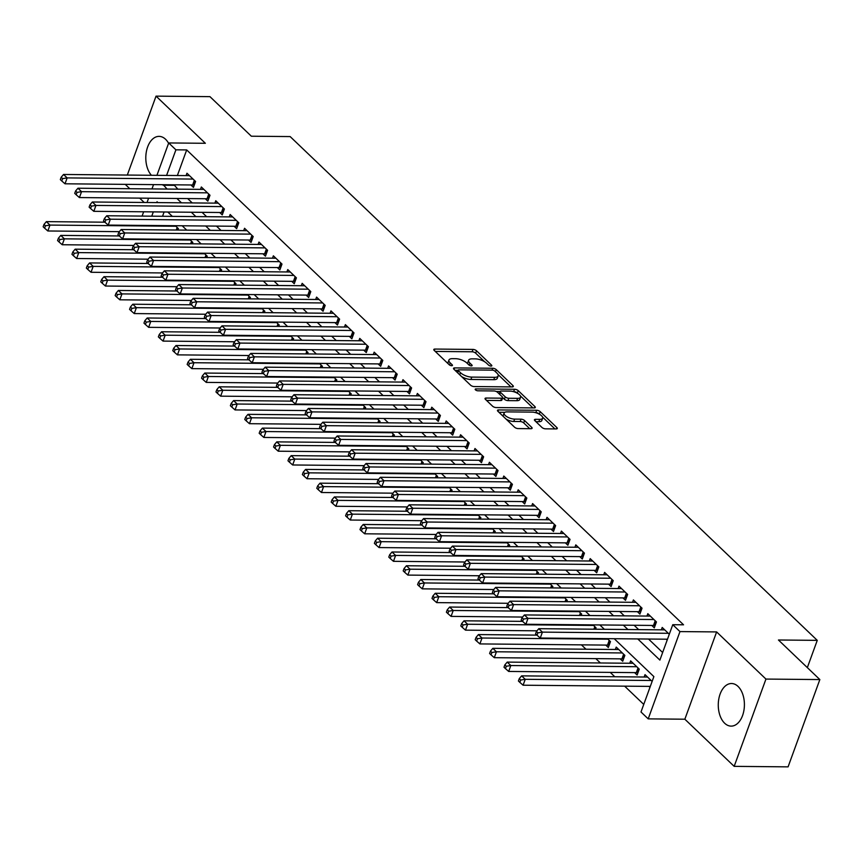<?xml version="1.0" encoding="UTF-8"?>
<svg xmlns="http://www.w3.org/2000/svg" width="863" height="863" viewBox="0 0 863 863"><rect width="100%" height="100%" fill="white"/><g stroke="black" fill="none" stroke-linecap="round" stroke-linejoin="round"><path stroke-width="1.29" d="M491.058 366.074A1.877 0.744 20 0 0 491.824 365.772A1.877 0.744 20 0 0 491.543 365.146L476.527 350.788A2.686 1.057 20 0 0 473 349.418L434.898 349.062A2.686 1.057 20 0 0 433.798 349.504A2.686 1.057 20 0 0 434.197 350.4L449.213 364.747A1.877 0.744 20 0 0 451.683 365.707A1.877 0.744 20 0 0 452.46 365.405A1.877 0.744 20 0 0 452.18 364.779L450.238 362.924A8.576 3.376 20 0 1 448.943 360.054A8.576 3.376 20 0 1 452.482 358.663L455.664 358.695A8.576 3.376 20 0 1 466.959 363.075L468.9 364.93A1.877 0.744 20 0 0 471.371 365.89A1.877 0.744 20 0 0 472.147 365.588A1.877 0.744 20 0 0 471.867 364.963L469.914 363.107A8.576 3.376 20 0 1 468.631 360.238A8.576 3.376 20 0 1 472.169 358.846L475.34 358.879A8.576 3.376 20 0 1 486.635 363.258L488.577 365.114A1.877 0.744 20 0 0 491.058 366.074M738.038 686.419A21.305 13.074 -89.5 0 0 731.533 683.518A21.305 13.074 -89.5 0 0 718.76 699.203A21.305 13.074 -89.5 0 0 724.64 723.216A21.305 13.074 -89.5 0 0 731.144 726.117A21.305 13.074 -89.5 0 0 743.917 710.432A21.305 13.074 -89.5 0 0 738.038 686.419M168.587 143.269A21.305 13.074 -89.5 0 0 165.577 139.277A21.305 13.074 -89.5 0 0 159.072 136.376A21.305 13.074 -89.5 0 0 146.43 151.338A21.305 13.074 -89.5 0 0 151.403 175.275M541.964 427.465A2.686 1.057 20 0 0 545.502 428.835L556.182 428.933A2.686 1.057 20 0 0 557.293 428.501A2.686 1.057 20 0 0 556.894 427.595L540.206 411.662A2.686 1.057 20 0 0 536.678 410.281L498.587 409.936A2.686 1.057 20 0 0 497.476 410.367A2.686 1.057 20 0 0 497.875 411.263L514.564 427.207A2.686 1.057 20 0 0 518.091 428.577L531.004 428.695A2.686 1.057 20 0 0 532.104 428.264A2.686 1.057 20 0 0 531.705 427.368L524.564 420.54A2.686 1.057 20 0 0 521.036 419.17L514.628 419.116A7.174 2.826 20 0 1 507.228 416.926A7.174 2.826 20 0 1 504.111 413.043A7.174 2.826 20 0 1 507.066 411.888L532.147 412.115A7.174 2.826 20 0 1 539.558 414.305A7.174 2.826 20 0 1 542.665 418.188A7.174 2.826 20 0 1 539.709 419.342L535.535 419.31A2.686 1.057 20 0 0 534.424 419.742A2.686 1.057 20 0 0 534.833 420.637L541.964 427.465M819.85 679.569L788.081 766.862L734.176 766.355L765.945 679.073L819.85 679.569L778.448 640.001L817.261 640.357L290.151 136.581L251.349 136.214L209.946 96.645L156.041 96.138L205.362 143.29L168.706 142.945L175.912 149.828L186.688 149.925L683.55 624.801L672.762 624.704L679.968 631.587L648.199 718.868L640.993 711.986L653.874 676.603L614.24 638.717M765.945 679.073L716.624 631.921L679.968 631.587M512.223 386.915A2.686 1.057 20 0 0 513.334 386.473A2.686 1.057 20 0 0 512.924 385.578L496.247 369.634A2.686 1.057 20 0 0 492.719 368.264L454.618 367.908A2.686 1.057 20 0 0 453.517 368.35A2.686 1.057 20 0 0 453.916 369.245L470.594 385.189A2.686 1.057 20 0 0 474.132 386.559L512.223 386.915M518.231 390.648L534.909 406.592A2.686 1.057 20 0 1 535.308 407.487A2.686 1.057 20 0 1 534.208 407.919L496.106 407.563A2.686 1.057 20 0 1 492.579 406.193L485.438 399.375A2.686 1.057 20 0 1 485.038 398.479A2.686 1.057 20 0 1 486.139 398.037L501.597 398.188A2.686 1.057 20 0 0 502.698 397.757A2.686 1.057 20 0 0 502.298 396.851L497.563 392.331A2.686 1.057 20 0 0 494.035 390.961L477.951 390.81A1.877 0.744 20 0 1 476.009 390.238A1.877 0.744 20 0 1 475.189 389.224A1.877 0.744 20 0 1 475.966 388.911L514.693 389.278A2.686 1.057 20 0 1 518.231 390.648L517.369 393.01L518.016 393.625M156.041 96.138L127.314 175.06M648.998 686.387L649.979 687.315M634.596 672.622L637.121 675.028L639.267 669.127L630.626 660.875L629.763 663.248M620.195 658.857L622.719 661.263L624.866 655.362L616.225 647.11L615.362 649.483M605.794 645.093L608.318 647.498L610.465 641.597L607.379 638.652M190.917 184.973L193.441 187.379L195.588 181.489L186.947 173.226L186.084 175.599M205.318 198.738L207.843 201.144L209.989 195.254L201.349 186.991L200.486 189.364M219.72 212.503L222.244 214.909L224.391 209.008L215.75 200.755L214.887 203.129M234.121 226.268L236.645 228.673L238.792 222.773L230.151 214.52L229.288 216.893M248.522 240.033L251.047 242.438L253.193 236.538L244.553 228.285L243.69 230.658M262.924 253.798L265.448 256.203L267.595 250.302L258.954 242.05L258.091 244.423M277.325 267.562L279.849 269.968L281.996 264.067L273.355 255.815L272.492 258.188M291.737 281.327L294.251 283.733L296.397 277.832L287.757 269.58L286.894 271.953M306.138 295.092L308.652 297.498L310.799 291.597L302.158 283.344L301.295 285.718M320.54 308.857L323.053 311.263L325.2 305.362L316.559 297.109L315.696 299.483M334.941 322.622L337.455 325.027L339.601 319.127L330.961 310.874L330.098 313.247M349.342 336.387L351.856 338.792L354.003 332.891L345.362 324.639L344.499 327.012M363.744 350.151L366.257 352.557L368.404 346.656L359.763 338.404L358.9 340.777M378.145 363.916L380.659 366.322L382.805 360.421L374.164 352.169L373.301 354.542M392.546 377.67L395.06 380.087L397.207 374.186L388.566 365.923L387.703 368.307M406.948 391.435L409.461 393.852L411.608 387.951L402.967 379.688L402.104 382.072M421.349 405.2L423.862 407.616L426.009 401.716L417.368 393.452L416.505 395.837M435.75 418.965L438.264 421.381L440.41 415.481L431.77 407.217L430.907 409.601M450.152 432.73L452.665 435.146L454.812 429.245L446.171 420.982L445.308 423.366M464.553 446.495L467.066 448.911L469.213 443.01L460.572 434.747L459.709 437.131M478.954 460.259L481.468 462.676L483.614 456.775L474.974 448.512L474.111 450.896M493.356 474.024L495.88 476.441L498.027 470.54L489.375 462.277L488.512 464.661M507.757 487.789L510.281 490.206L512.428 484.305L503.787 476.042L502.913 478.426M522.158 501.554L524.682 503.96L526.829 498.07L518.188 489.806L517.315 492.19M536.559 515.319L539.084 517.724L541.23 511.835L532.59 503.571L531.716 505.955M550.961 529.084L553.485 531.489L555.632 525.599L546.991 517.336L546.117 519.709M565.362 542.849L567.886 545.254L570.033 539.364L561.392 531.101L560.519 533.474M579.763 556.613L582.288 559.019L584.434 553.129L575.794 544.866L574.92 547.239M594.165 570.378L596.689 572.784L598.836 566.894L590.195 558.631L589.321 561.004M608.566 584.143L611.09 586.549L613.237 580.659L604.596 572.396L603.733 574.769M622.967 597.908L625.492 600.314L627.638 594.424L618.998 586.16L618.135 588.534M637.369 611.673L639.893 614.078L642.04 608.178L633.399 599.925L632.536 602.298M651.77 625.438L654.294 627.843L656.441 621.943L647.8 613.69L646.937 616.063M186.688 149.925L177.379 175.523M173.992 184.811L177.832 189.159M187.681 198.576L192.233 202.924M202.082 212.341L206.635 216.689M216.484 226.106L221.036 230.453M230.885 239.871L235.437 244.218M245.286 253.636L249.839 257.983M259.687 267.401L264.24 271.748M274.089 281.165L278.641 285.513M288.49 294.919L293.042 299.267M302.902 308.684L307.444 313.032M317.304 322.449L321.845 326.797M331.705 336.214L336.246 340.561M346.106 349.979L350.648 354.326M360.507 363.744L365.049 368.091M374.909 377.509L379.45 381.856M389.31 391.273L393.852 395.621M403.711 405.038L408.253 409.386M418.113 418.803L422.654 423.15M432.514 432.568L437.056 436.915M446.915 446.333L451.457 450.68M461.317 460.098L465.858 464.445M475.718 473.863L480.27 478.21M490.119 487.627L494.672 491.975M504.521 501.392L509.073 505.74M518.922 515.157L523.474 519.504M533.323 528.922L537.876 533.269M547.725 542.687L552.277 547.034M562.126 556.452L566.678 560.799M576.527 570.216L581.079 574.564M590.928 583.981L595.481 588.329M605.33 597.746L609.882 602.094M619.731 611.511L624.283 615.858M634.132 625.276L638.685 629.623M648.534 639.041L662.644 652.514M666.171 639.203L667.153 640.13M661.338 629.828L662.201 627.455L669.3 634.24M581.435 644.866L585.988 649.213M595.837 658.631L600.389 662.978M610.238 672.396L614.79 676.743M624.639 686.161L643.755 704.413M164.099 211.985L162.546 216.279M177.907 230.043L178.414 228.663L175.329 225.718M192.309 243.808L192.816 242.427L189.731 239.483M206.71 257.573L207.217 256.192L204.132 253.247M221.111 271.338L221.618 269.957L218.533 267.012M235.513 285.103L236.02 283.722L232.934 280.777M249.925 298.868L250.421 297.487L247.336 294.542M264.326 312.633L264.822 311.252L261.737 308.307M278.727 326.397L279.224 325.017L276.138 322.072M293.129 340.162L293.625 338.781L290.54 335.836M307.53 353.927L308.026 352.546L304.941 349.601M321.931 367.692L322.428 366.311L319.353 363.366M336.333 381.457L336.829 380.076L333.754 377.131M350.734 395.222L351.23 393.841L348.156 390.896M365.135 408.986L365.632 407.606L362.557 404.661M379.537 422.751L380.033 421.371L376.958 418.426M393.938 436.516L394.434 435.135L391.36 432.19M408.339 450.281L408.835 448.9L405.761 445.955M422.741 464.046L423.237 462.665L420.162 459.72M437.142 477.811L437.649 476.43L434.564 473.485M451.543 491.576L452.05 490.195L448.965 487.239M465.944 505.34L466.452 503.96L463.366 501.004M480.346 519.105L480.853 517.724L477.768 514.769M494.747 532.87L495.254 531.489L492.169 528.534M509.148 546.635L509.655 545.243L506.57 542.298M523.55 560.4L524.057 559.008L520.972 556.063M537.951 574.165L538.458 572.773L535.373 569.828M552.352 587.93L552.859 586.538L549.774 583.593M566.754 601.694L567.261 600.303L564.175 597.358M581.155 615.448L581.662 614.068L578.577 611.123M595.556 629.213L596.063 627.833L592.978 624.888M644.165 677.013L645.028 674.639L652.126 681.414M807.337 667.606L817.261 640.357M716.624 631.921L684.855 719.213L734.176 766.355M684.855 719.213L648.199 718.868M125.243 184.358L129.795 188.706M139.644 198.123L144.197 202.471M637.757 638.933L659.882 660.087L672.762 624.704M163.215 184.714L167.055 189.051M176.904 198.468L181.457 202.816M191.306 212.233L195.858 216.581M205.707 225.998L210.259 230.345M220.108 239.763L224.66 244.11M234.509 253.528L239.062 257.875M248.911 267.293L253.463 271.64M263.312 281.058L267.864 285.405M277.713 294.822L282.266 299.17M292.115 308.587L296.667 312.935M306.516 322.352L311.068 326.699M320.917 336.117L325.47 340.464M335.319 349.882L339.871 354.229M349.72 363.647L354.272 367.994M364.121 377.411L368.674 381.759M378.523 391.176L383.075 395.524M392.924 404.941L397.476 409.289M407.325 418.706L411.878 423.053M421.727 432.471L426.279 436.818M436.128 446.236L440.68 450.583M450.529 460.001L455.081 464.348M464.93 473.765L469.483 478.113M479.343 487.53L483.884 491.878M493.744 501.295L498.285 505.642M508.145 515.06L512.687 519.407M522.547 528.825L527.088 533.172M536.948 542.59L541.489 546.937M551.349 556.355L555.891 560.702M565.75 570.109L570.292 574.456M580.152 583.873L584.693 588.221M594.553 597.638L599.095 601.986M608.954 611.403L613.496 615.75M623.356 625.168L627.897 629.515M175.912 149.828L166.591 175.426M142.093 216.084L143.646 211.791M147.034 202.503L148.598 198.21M151.974 188.911L153.538 184.628M156.926 175.329L168.706 142.945M157.94 202.6L157.023 201.726L156.71 202.589M153.323 211.888L151.759 216.171M604.38 629.3L599.839 624.952M589.979 615.535L585.438 611.187M575.578 601.77L571.036 597.423M561.177 588.005L556.635 583.658M546.775 574.24L542.234 569.893M532.374 560.475L527.832 556.128M517.973 546.711L513.431 542.363M503.571 532.946L499.03 528.598M489.17 519.181L484.628 514.833M474.769 505.416L470.216 501.069M460.367 491.651L455.815 487.304M445.966 477.886L441.414 473.539M431.565 464.121L427.012 459.774M417.163 450.367L412.611 446.02M402.762 436.602L398.21 432.255M388.361 422.838L383.808 418.49M373.959 409.073L369.407 404.725M359.558 395.308L355.006 390.961M345.157 381.543L340.605 377.196M330.756 367.778L326.203 363.431M316.354 354.013L311.802 349.666M301.953 340.249L297.401 335.901M287.552 326.484L282.999 322.136M273.15 312.719L268.598 308.371M258.749 298.954L254.197 294.607M244.348 285.189L239.795 280.842M229.946 271.424L225.394 267.077M215.545 257.659L210.993 253.312M201.144 243.895L196.591 239.547M186.742 230.13L182.19 225.782M172.341 216.365L167.789 212.018M173.808 185.318L163.031 185.211M468.631 360.238L467.768 362.589A8.576 3.376 20 0 0 467.929 364.013M448.943 360.054L448.091 362.406A8.576 3.376 20 0 0 448.253 363.83M484.715 361.802L475.664 353.15A2.686 1.057 20 0 0 472.137 351.78L435.286 351.435M458.091 370.313L455.006 370.281M510.982 386.904L498.016 374.51M494.833 371.101A1.877 0.744 20 0 0 492.363 370.141L458.922 369.828A1.877 0.744 20 0 0 458.156 370.13A1.877 0.744 20 0 0 458.436 370.756L460.486 372.719A8.576 3.376 20 0 0 471.781 377.099L494.639 377.314A8.576 3.376 20 0 0 498.178 375.923A8.576 3.376 20 0 0 496.883 373.053L494.833 371.101M461.543 376.538A8.576 3.376 20 0 0 470.918 379.461L471.781 377.099M498.178 375.923L497.315 378.285A8.576 3.376 20 0 1 493.776 379.677L470.918 379.461M520.411 395.912L532.956 407.908M486.527 400.41L500.734 400.54A2.686 1.057 20 0 0 501.845 400.108L502.698 397.757M496.193 391.468L500.098 391.511M513.453 391.629L514.693 389.278M517.627 398.339A7.174 2.826 20 0 0 520.583 397.174A7.174 2.826 20 0 0 517.476 393.301A7.174 2.826 20 0 0 510.065 391.112L501.23 391.025A2.686 1.057 20 0 0 500.119 391.457A2.686 1.057 20 0 0 500.518 392.352L505.254 396.883A2.686 1.057 20 0 0 508.792 398.253L517.627 398.339L516.764 400.691A7.174 2.826 20 0 0 519.72 399.537L520.583 397.174M500.119 391.457L499.267 393.819A2.686 1.057 20 0 0 499.235 393.927M516.764 400.691L507.929 400.615A2.686 1.057 20 0 1 504.402 399.245L502.719 397.638M517.369 393.01A2.686 1.057 20 0 0 513.841 391.64M542.665 418.188L541.813 420.54A7.174 2.826 20 0 1 538.857 421.705L535.912 421.673M504.111 413.043L503.258 415.405A7.174 2.826 20 0 0 503.334 416.484M506.117 419.138A7.174 2.826 20 0 0 513.776 421.468L514.628 419.116M529.763 428.684L523.712 422.902A2.686 1.057 20 0 0 520.173 421.532L513.776 421.468M539.807 414.456L539.353 414.013A2.686 1.057 20 0 0 535.815 412.643L535.545 412.643M504.726 412.352L498.965 412.298M554.941 428.922L542.59 417.109M104.887 222.19L46.375 221.64L49.978 225.081L47.832 230.982L119.342 231.651M45.448 225.793L44.013 224.423L43.15 226.775L44.596 228.156L45.448 225.793L49.978 225.081L175.89 226.257M44.013 224.423L46.375 221.64M47.832 230.982L44.596 228.156M193.064 179.073L67.152 177.907L63.549 174.466L189.472 175.631M194.218 185.232L193.549 185.092A2.729 1.079 20 0 0 192.643 184.984L65.005 183.797L67.152 177.907L62.621 178.619L61.187 177.239L60.324 179.601L61.758 180.971L62.621 178.619M61.758 180.971L65.005 183.797M63.549 174.466L61.187 177.239M119.288 235.955L60.777 235.405L64.38 238.846L62.233 244.747L133.743 245.416M59.849 239.558L58.414 238.188L57.551 240.54L58.997 241.92L59.849 239.558L64.38 238.846L190.292 240.022M58.414 238.188L60.777 235.405M62.233 244.747L58.997 241.92M133.689 249.72L75.178 249.17L78.781 252.611L76.634 258.512L148.145 259.18M74.25 253.323L72.816 251.953L71.953 254.305L73.398 255.685L74.25 253.323L78.781 252.611L204.693 253.787M72.816 251.953L75.178 249.17M76.634 258.512L73.398 255.685M148.091 263.485L89.579 262.935L93.182 266.376L91.036 272.277L162.546 272.945M88.652 267.088L87.217 265.718L86.354 268.069L87.799 269.45L88.652 267.088L93.182 266.376L219.094 267.552M87.217 265.718L89.579 262.935M91.036 272.277L87.799 269.45M162.492 277.25L103.981 276.699L107.584 280.141L105.437 286.041L176.947 286.71M103.053 280.853L101.618 279.472L100.755 281.834L102.201 283.215L103.053 280.853L107.584 280.141L233.506 281.316M101.618 279.472L103.981 276.699M105.437 286.041L102.201 283.215M207.465 192.837L81.553 191.672L77.95 188.231L203.873 189.396M208.619 198.997L207.961 198.857A2.729 1.079 20 0 0 207.044 198.749L79.407 197.562L81.553 191.672L77.023 192.373L75.588 191.003L74.725 193.366L76.16 194.736L77.023 192.373M76.16 194.736L79.407 197.562M77.95 188.231L75.588 191.003M221.867 206.602L95.955 205.437L92.352 201.996L218.274 203.161M223.021 212.762L222.363 212.622A2.729 1.079 20 0 0 221.446 212.514L93.808 211.327L95.955 205.437L91.424 206.138L89.989 204.768L89.126 207.131L90.561 208.501L91.424 206.138M90.561 208.501L93.808 211.327M92.352 201.996L89.989 204.768M236.268 220.367L110.356 219.202L106.753 215.761L232.676 216.926M237.422 226.527L236.764 226.386A2.729 1.079 20 0 0 235.847 226.279L108.209 225.092L110.356 219.202L105.825 219.903L104.391 218.533L103.528 220.885L104.962 222.266L105.825 219.903M104.962 222.266L108.209 225.092M106.753 215.761L104.391 218.533M250.669 234.132L124.757 232.956L121.154 229.515L247.077 230.691M251.823 240.292L251.165 240.151A2.729 1.079 20 0 0 250.248 240.043L122.611 238.857L124.757 232.956L120.227 233.668L118.792 232.298L117.929 234.65L119.374 236.031L120.227 233.668M119.374 236.031L122.611 238.857M121.154 229.515L118.792 232.298M176.893 291.014L118.382 290.464L121.985 293.905L119.838 299.806L191.349 300.475M117.454 294.617L116.02 293.237L115.157 295.599L116.602 296.98L117.454 294.617L121.985 293.905L247.908 295.081M116.02 293.237L118.382 290.464M119.838 299.806L116.602 296.98M265.07 247.897L139.159 246.721L135.556 243.28L261.478 244.456M266.225 254.056L265.567 253.916A2.729 1.079 20 0 0 264.65 253.808L137.012 252.622L139.159 246.721L134.628 247.433L133.193 246.063L132.33 248.415L133.776 249.795L134.628 247.433M133.776 249.795L137.012 252.622M135.556 243.28L133.193 246.063M191.295 304.779L132.783 304.229L136.386 307.67L134.24 313.571L205.75 314.24M131.856 308.382L130.421 307.001L129.558 309.364L131.003 310.745L131.856 308.382L136.386 307.67L262.309 308.846M130.421 307.001L132.783 304.229M134.24 313.571L131.003 310.745M279.472 261.662L153.56 260.486L149.957 257.045L275.88 258.22M280.637 267.821L279.968 267.681A2.729 1.079 20 0 0 279.051 267.573L151.413 266.387L153.56 260.486L149.029 261.198L147.595 259.828L146.732 262.179L148.177 263.56L149.029 261.198M148.177 263.56L151.413 266.387M149.957 257.045L147.595 259.828M205.696 318.544L147.185 317.994L150.788 321.435L148.641 327.336L220.151 328.005M146.257 322.147L144.822 320.766L143.959 323.129L145.405 324.51L146.257 322.147L150.788 321.435L276.71 322.611M144.822 320.766L147.185 317.994M148.641 327.336L145.405 324.51M293.873 275.426L167.961 274.251L164.358 270.809L290.281 271.985M295.038 281.586L294.369 281.446A2.729 1.079 20 0 0 293.452 281.338L165.815 280.151L167.961 274.251L163.431 274.963L161.996 273.593L161.133 275.944L162.578 277.325L163.431 274.963M162.578 277.325L165.815 280.151M164.358 270.809L161.996 273.593M220.097 332.309L161.586 331.759L165.189 335.2L163.042 341.101L234.553 341.759M160.658 335.912L159.224 334.531L158.361 336.894L159.806 338.274L160.658 335.912L165.189 335.2L291.111 336.376M159.224 334.531L161.586 331.759M163.042 341.101L159.806 338.274M308.285 289.191L182.363 288.015L178.76 284.574L304.682 285.75M309.439 295.351L308.771 295.211A2.729 1.079 20 0 0 307.854 295.103L180.216 293.916L182.363 288.015L177.832 288.727L176.397 287.357L175.534 289.709L176.98 291.09L177.832 288.727M176.98 291.09L180.216 293.916M178.76 284.574L176.397 287.357M234.499 346.074L175.987 345.524L179.59 348.965L177.444 354.866L248.954 355.524M175.06 349.677L173.625 348.296L172.762 350.658L174.207 352.039L175.06 349.677L179.59 348.965L305.513 350.141M173.625 348.296L175.987 345.524M177.444 354.866L174.207 352.039M322.686 302.956L196.764 301.78L193.161 298.339L319.083 299.515M323.841 309.116L323.172 308.976A2.729 1.079 20 0 0 322.255 308.868L194.617 307.681L196.764 301.78L192.233 302.492L190.799 301.122L189.936 303.474L191.381 304.855L192.233 302.492M191.381 304.855L194.617 307.681M193.161 298.339L190.799 301.122M248.9 359.828L190.389 359.288L193.992 362.73L191.845 368.63L263.355 369.288M189.461 363.442L188.026 362.061L187.163 364.423L188.609 365.804L189.461 363.442L193.992 362.73L319.914 363.906M188.026 362.061L190.389 359.288M191.845 368.63L188.609 365.804M337.088 316.721L211.165 315.545L207.562 312.104L333.485 313.28M338.242 322.881L337.573 322.74A2.729 1.079 20 0 0 336.656 322.633L209.019 321.446L211.165 315.545L206.635 316.257L205.2 314.887L204.337 317.239L205.782 318.62L206.635 316.257M205.782 318.62L209.019 321.446M207.562 312.104L205.2 314.887M263.301 373.593L204.79 373.053L208.393 376.495L206.246 382.395L277.757 383.053M203.862 377.207L202.427 375.826L201.564 378.188L203.01 379.569L203.862 377.207L208.393 376.495L334.315 377.67M202.427 375.826L204.79 373.053M206.246 382.395L203.01 379.569M351.489 330.486L225.567 329.31L221.964 325.869L347.886 327.045M352.643 336.646L351.975 336.505A2.729 1.079 20 0 0 351.068 336.397L223.42 335.211L225.567 329.31L221.036 330.022L219.601 328.652L218.738 331.004L220.184 332.384L221.036 330.022M220.184 332.384L223.42 335.211M221.964 325.869L219.601 328.652M277.703 387.358L219.191 386.818L222.794 390.259L220.648 396.16L292.158 396.818M218.263 390.971L216.829 389.591L215.966 391.953L217.411 393.323L218.263 390.971L222.794 390.259L348.717 391.435M216.829 389.591L219.191 386.818M220.648 396.16L217.411 393.323M365.89 344.251L239.968 343.075L236.365 339.634L362.287 340.809M367.045 350.41L366.376 350.27A2.729 1.079 20 0 0 365.47 350.162L237.821 348.976L239.968 343.075L235.437 343.787L234.002 342.406L233.139 344.769L234.585 346.149L235.437 343.787M234.585 346.149L237.821 348.976M236.365 339.634L234.002 342.406M380.292 358.016L254.369 356.84L250.766 353.399L376.689 354.574M381.446 364.175L380.777 364.035A2.729 1.079 20 0 0 379.871 363.927L252.223 362.74L254.369 356.84L249.839 357.552L248.404 356.171L247.541 358.533L248.986 359.914L249.839 357.552M248.986 359.914L252.223 362.74M250.766 353.399L248.404 356.171M394.693 371.78L268.771 370.605L265.168 367.163L391.09 368.339M395.847 377.94L395.178 377.8A2.729 1.079 20 0 0 394.272 377.692L266.624 376.505L268.771 370.605L264.24 371.317L262.805 369.936L261.942 372.298L263.388 373.679L264.24 371.317M263.388 373.679L266.624 376.505M265.168 367.163L262.805 369.936M292.104 401.122L233.593 400.583L237.196 404.024L235.049 409.925L306.559 410.583M232.665 404.736L231.23 403.355L230.367 405.718L231.813 407.088L232.665 404.736L237.196 404.024L363.118 405.2M231.23 403.355L233.593 400.583M235.049 409.925L231.813 407.088M306.505 414.887L247.994 414.348L251.597 417.789L249.45 423.69L320.96 424.348M247.066 418.501L245.631 417.12L244.768 419.483L246.214 420.853L247.066 418.501L251.597 417.789L377.519 418.965M245.631 417.12L247.994 414.348M249.45 423.69L246.214 420.853M320.907 428.652L262.395 428.113L265.998 431.554L263.851 437.455L335.362 438.113M261.478 432.266L260.033 430.885L259.17 433.248L260.615 434.618L261.478 432.266L265.998 431.554L391.921 432.719M260.033 430.885L262.395 428.113M263.851 437.455L260.615 434.618M409.094 385.545L283.172 384.369L279.569 380.928L405.491 382.104M410.249 391.705L409.58 391.565A2.729 1.079 20 0 0 408.674 391.457L281.025 390.27L283.172 384.369L278.641 385.081L277.206 383.701L276.343 386.063L277.789 387.444L278.641 385.081M277.789 387.444L281.025 390.27M279.569 380.928L277.206 383.701M335.308 442.417L276.796 441.878L280.399 445.319L278.253 451.209L349.763 451.878M275.88 446.031L274.434 444.65L273.571 447.012L275.017 448.382L275.88 446.031L280.399 445.319L406.322 446.484M274.434 444.65L276.796 441.878M278.253 451.209L275.017 448.382M423.496 399.31L297.573 398.134L293.97 394.693L419.893 395.869M424.65 405.47L423.981 405.33A2.729 1.079 20 0 0 423.075 405.222L295.426 404.035L297.573 398.134L293.042 398.846L291.608 397.465L290.745 399.828L292.19 401.209L293.042 398.846M292.19 401.209L295.426 404.035M293.97 394.693L291.608 397.465M349.709 456.182L291.198 455.642L294.801 459.084L292.654 464.974L364.164 465.642M290.281 459.796L288.835 458.415L287.972 460.777L289.418 462.147L290.281 459.796L294.801 459.084L420.723 460.249M288.835 458.415L291.198 455.642M292.654 464.974L289.418 462.147M437.897 413.075L311.975 411.899L308.371 408.458L434.294 409.634M439.051 419.235L438.382 419.094A2.729 1.079 20 0 0 437.476 418.987L309.828 417.8L311.975 411.899L307.444 412.611L306.009 411.23L305.146 413.593L306.592 414.974L307.444 412.611M306.592 414.974L309.828 417.8M308.371 408.458L306.009 411.23M364.11 469.947L305.61 469.407L309.202 472.848L307.055 478.738L378.566 479.407M304.682 473.56L303.237 472.18L302.384 474.542L303.819 475.912L304.682 473.56L309.202 472.848L435.125 474.014M303.237 472.18L305.61 469.407M307.055 478.738L303.819 475.912M452.298 426.84L326.376 425.664L322.773 422.223L448.695 423.399M453.453 432.999L452.784 432.859A2.729 1.079 20 0 0 451.878 432.751L324.229 431.565L326.376 425.664L321.856 426.376L320.41 424.995L319.547 427.358L320.993 428.738L321.856 426.376M320.993 428.738L324.229 431.565M322.773 422.223L320.41 424.995M378.512 483.712L320.011 483.172L323.603 486.613L321.457 492.503L392.967 493.172M319.083 487.325L317.638 485.945L316.786 488.307L318.22 489.677L319.083 487.325L323.603 486.613L449.526 487.778M317.638 485.945L320.011 483.172M321.457 492.503L318.22 489.677M466.7 440.605L340.777 439.429L337.174 435.988L463.097 437.163M467.854 446.764L467.185 446.624A2.729 1.079 20 0 0 466.279 446.516L338.63 445.33L340.777 439.429L336.257 440.141L334.812 438.76L333.949 441.122L335.394 442.503L336.257 440.141M335.394 442.503L338.63 445.33M337.174 435.988L334.812 438.76M392.913 497.476L334.413 496.937L338.005 500.378L335.858 506.268L407.368 506.937M333.485 501.09L332.039 499.709L331.187 502.072L332.622 503.442L333.485 501.09L338.005 500.378L463.927 501.543M332.039 499.709L334.413 496.937M335.858 506.268L332.622 503.442M481.101 454.37L355.178 453.194L351.575 449.752L477.498 450.928M482.255 460.529L481.586 460.389A2.729 1.079 20 0 0 480.68 460.281L353.032 459.094L355.178 453.194L350.658 453.906L349.213 452.525L348.35 454.887L349.795 456.257L350.658 453.906M349.795 456.257L353.032 459.094M351.575 449.752L349.213 452.525M407.314 511.241L348.814 510.702L352.406 514.143L350.259 520.033L421.77 520.702M347.886 514.844L346.441 513.474L345.588 515.837L347.023 517.207L347.886 514.844L352.406 514.143L478.329 515.308M346.441 513.474L348.814 510.702M350.259 520.033L347.023 517.207M495.502 468.134L369.58 466.959L365.977 463.517L491.899 464.693M496.656 474.294L495.988 474.154A2.729 1.079 20 0 0 495.082 474.046L367.433 472.859L369.58 466.959L365.06 467.67L363.614 466.29L362.751 468.652L364.197 470.022L365.06 467.67M364.197 470.022L367.433 472.859M365.977 463.517L363.614 466.29M421.727 525.006L363.215 524.467L366.807 527.908L364.661 533.798L436.171 534.467M362.287 528.609L360.842 527.239L359.99 529.602L361.424 530.972L362.287 528.609L366.807 527.908L492.73 529.073M360.842 527.239L363.215 524.467M364.661 533.798L361.424 530.972M509.904 481.899L383.981 480.723L380.389 477.282L506.301 478.458M511.058 488.059L510.389 487.919A2.729 1.079 20 0 0 509.483 487.811L381.834 486.624L383.981 480.723L379.461 481.435L378.016 480.055L377.163 482.417L378.598 483.787L379.461 481.435M378.598 483.787L381.834 486.624M380.389 477.282L378.016 480.055M436.128 538.771L377.616 538.232L381.209 541.673L379.062 547.563L450.572 548.232M376.689 542.374L375.243 541.004L374.391 543.366L375.826 544.736L376.689 542.374L381.209 541.673L507.131 542.838M375.243 541.004L377.616 538.232M379.062 547.563L375.826 544.736M450.529 552.536L392.018 551.996L395.61 555.427L393.463 561.328L464.974 561.996M391.09 556.139L389.645 554.769L388.792 557.12L390.227 558.501L391.09 556.139L395.61 555.427L521.532 556.603M389.645 554.769L392.018 551.996M393.463 561.328L390.227 558.501M464.93 566.301L406.419 565.75L410.011 569.192L407.865 575.092L479.375 575.761M405.491 569.904L404.046 568.534L403.194 570.885L404.628 572.266L405.491 569.904L410.011 569.192L535.934 570.367M404.046 568.534L406.419 565.75M407.865 575.092L404.628 572.266M524.305 495.653L398.382 494.488L394.79 491.047L520.702 492.212M525.459 501.824L524.79 501.683A2.729 1.079 20 0 0 523.884 501.576L396.236 500.389L398.382 494.488L393.862 495.2L392.417 493.819L391.565 496.182L392.999 497.552L393.862 495.2M392.999 497.552L396.236 500.389M394.79 491.047L392.417 493.819M538.706 509.418L412.784 508.253L409.191 504.812L535.103 505.977M539.86 515.589L539.192 515.448A2.729 1.079 20 0 0 538.285 515.34L410.637 514.143L412.784 508.253L408.264 508.965L406.818 507.584L405.966 509.947L407.401 511.317L408.264 508.965M407.401 511.317L410.637 514.143M409.191 504.812L406.818 507.584M553.107 523.183L427.185 522.018L423.593 518.577L549.504 519.742M554.262 529.343L553.593 529.213A2.729 1.079 20 0 0 552.687 529.105L425.038 527.908L427.185 522.018L422.665 522.73L421.22 521.349L420.367 523.712L421.802 525.082L422.665 522.73M421.802 525.082L425.038 527.908M423.593 518.577L421.22 521.349M479.332 580.065L420.82 579.515L424.413 582.957L422.277 588.857L493.787 589.526M419.893 583.668L418.447 582.298L417.595 584.65L419.03 586.031L419.893 583.668L424.413 582.957L550.335 584.132M418.447 582.298L420.82 579.515M422.277 588.857L419.03 586.031M567.509 536.948L441.586 535.783L437.994 532.342L563.906 533.507M568.663 543.107L567.994 542.967A2.729 1.079 20 0 0 567.088 542.87L439.44 541.673L441.586 535.783L437.066 536.495L435.621 535.114L434.769 537.476L436.203 538.846L437.066 536.495M436.203 538.846L439.44 541.673M437.994 532.342L435.621 535.114M493.733 593.83L435.222 593.28L438.825 596.721L436.678 602.622L508.188 603.291M434.294 597.433L432.848 596.063L431.996 598.415L433.431 599.796L434.294 597.433L438.825 596.721L564.736 597.897M432.848 596.063L435.222 593.28M436.678 602.622L433.431 599.796M581.91 550.713L455.988 549.548L452.395 546.106L578.307 547.271M583.064 556.872L582.396 556.732A2.729 1.079 20 0 0 581.489 556.635L453.841 555.438L455.988 549.548L451.468 550.26L450.022 548.879L449.17 551.241L450.605 552.611L451.468 550.26M450.605 552.611L453.841 555.438M452.395 546.106L450.022 548.879M508.134 607.595L449.623 607.045L453.226 610.486L451.079 616.387L522.59 617.056M448.695 611.198L447.25 609.828L446.398 612.18L447.832 613.561L448.695 611.198L453.226 610.486L579.138 611.662M447.25 609.828L449.623 607.045M451.079 616.387L447.832 613.561M596.311 564.478L470.389 563.312L466.797 559.871L592.708 561.036M597.466 570.637L596.797 570.497A2.729 1.079 20 0 0 595.891 570.389L468.242 569.202L470.389 563.312L465.869 564.024L464.423 562.644L463.571 565.006L465.006 566.376L465.869 564.024M465.006 566.376L468.242 569.202M466.797 559.871L464.423 562.644M522.536 621.36L464.024 620.81L467.627 624.251L465.481 630.152L536.991 630.821M463.097 624.963L461.651 623.593L460.799 625.945L462.234 627.325L463.097 624.963L467.627 624.251L593.539 625.427M461.651 623.593L464.024 620.81M465.481 630.152L462.234 627.325M610.713 578.242L484.79 577.077L481.198 573.636L607.11 574.801M611.867 584.402L611.198 584.262A2.729 1.079 20 0 0 610.292 584.154L482.644 582.967L484.79 577.077L480.27 577.779L478.825 576.408L477.973 578.771L479.407 580.141L480.27 577.779M479.407 580.141L482.644 582.967M481.198 573.636L478.825 576.408M536.937 635.125L478.426 634.575L482.029 638.016L479.882 643.917L607.52 645.103A2.729 1.079 -160 0 1 608.426 645.211L609.095 645.351M477.498 638.728L476.052 637.358L475.2 639.71L476.635 641.09L477.498 638.728L482.029 638.016L607.94 639.192M476.052 637.358L478.426 634.575M479.882 643.917L476.635 641.09M618.749 649.515L492.827 648.34L496.43 651.781L494.283 657.682L621.921 658.868A2.729 1.079 -160 0 1 622.827 658.976L623.496 659.116M491.899 652.493L490.454 651.123L489.601 653.474L491.036 654.855L491.899 652.493L496.43 651.781L622.342 652.957M490.454 651.123L492.827 648.34M494.283 657.682L491.036 654.855M633.151 663.28L507.228 662.104L510.831 665.546L508.685 671.446L636.322 672.633A2.729 1.079 -160 0 1 637.228 672.741L637.897 672.881M506.301 666.258L504.855 664.888L504.003 667.239L505.438 668.62L506.301 666.258L510.831 665.546L636.743 666.721M504.855 664.888L507.228 662.104M508.685 671.446L505.438 668.62M625.114 592.007L499.202 590.842L495.599 587.401L621.511 588.566M626.268 598.167L625.599 598.027A2.729 1.079 20 0 0 624.693 597.919L497.056 596.732L499.202 590.842L494.672 591.543L493.226 590.173L492.374 592.536L493.809 593.906L494.672 591.543M493.809 593.906L497.056 596.732M495.599 587.401L493.226 590.173M639.515 605.772L513.604 604.607L510.001 601.166L635.912 602.331M640.67 611.932L640.001 611.791A2.729 1.079 20 0 0 639.095 611.684L511.457 610.497L513.604 604.607L509.073 605.308L507.627 603.938L506.775 606.301L508.21 607.671L509.073 605.308M508.21 607.671L511.457 610.497M510.001 601.166L507.627 603.938M653.917 619.537L528.005 618.361L524.402 614.931L650.314 616.096M655.071 625.697L654.402 625.556A2.729 1.079 20 0 0 653.496 625.448L525.858 624.262L528.005 618.361L523.474 619.073L522.029 617.703L521.176 620.055L522.611 621.436L523.474 619.073M522.611 621.436L525.858 624.262M524.402 614.931L522.029 617.703M647.552 677.045L521.63 675.869L525.233 679.31L523.086 685.211L650.314 686.398M520.702 680.022L519.267 678.642L518.404 681.004L519.839 682.385L520.702 680.022L525.233 679.31L651.144 680.486M519.267 678.642L521.63 675.869M523.086 685.211L519.839 682.385M668.318 633.302L542.406 632.126L538.803 628.685L664.715 629.861M667.487 639.213L540.26 638.027L542.406 632.126L537.876 632.838L536.43 631.468L535.578 633.82L537.013 635.2L537.876 632.838M537.013 635.2L540.26 638.027M538.803 628.685L536.43 631.468M491.209 366.074L491.543 365.146M451.845 365.707L452.18 364.779M471.522 365.89L471.867 364.963M469.17 365.157L469.914 363.107M449.494 364.973L450.238 362.924M434.359 350.551L434.898 349.062M472.137 351.78L473 349.418M475.664 353.15L476.527 350.788M454.078 369.396L454.618 367.908M492.039 370.13L492.719 368.264M495.491 371.716L496.247 369.634M512.439 386.904L512.924 385.578M457.681 372.838L458.436 370.756M459.731 374.801L460.486 372.719M493.776 379.677L494.639 377.314M534.424 407.919L534.909 406.592M485.599 399.526L486.139 398.037M500.734 400.54L501.597 398.188M475.589 389.947L475.966 388.911M499.763 394.434L500.518 392.352M504.402 399.245L505.254 396.883M507.929 400.615L508.792 398.253M534.995 420.788L535.535 419.31M538.857 421.705L539.709 419.342M520.173 421.532L521.036 419.17M523.712 422.902L524.564 420.54M531.22 428.695L531.705 427.368M498.037 411.414L498.587 409.936M535.815 412.643L536.678 410.281M539.353 414.013L540.206 411.662M556.408 428.922L556.894 427.595M176.246 230.033L177.174 227.487M177.195 230.043L177.886 228.156M195.06 180.971L193.549 185.092M194.348 180.302L192.643 184.984M190.647 243.798L191.575 241.252M191.597 243.808L192.287 241.92M205.049 257.562L205.977 255.017M205.998 257.573L206.689 255.685M219.461 271.327L220.389 268.781M220.399 271.338L221.09 269.45M233.862 285.092L234.79 282.546M234.801 285.103L235.491 283.215M209.461 194.736L207.961 198.857M208.749 194.067L207.044 198.749M223.862 208.501L222.363 212.622M223.15 207.832L221.446 212.514M238.264 222.266L236.764 226.386M237.552 221.597L235.847 226.279M252.665 236.031L251.165 240.151M251.953 235.362L250.248 240.043M248.264 298.857L249.191 296.311M249.202 298.868L249.892 296.98M267.066 249.795L265.567 253.916M266.354 249.127L264.65 253.808M262.665 312.622L263.593 310.076M263.603 312.633L264.294 310.745M281.467 263.56L279.968 267.681M280.755 262.891L279.051 267.573M277.066 326.387L277.994 323.841M278.005 326.397L278.695 324.51M295.869 277.325L294.369 281.446M295.168 276.656L293.452 281.338M291.467 340.151L292.395 337.595M292.406 340.162L293.096 338.274M310.27 291.09L308.771 295.211M309.569 290.421L307.854 295.103M305.869 353.916L306.796 351.36M306.807 353.927L307.498 352.039M324.671 304.855L323.172 308.976M323.97 304.186L322.255 308.868M320.27 367.681L321.198 365.125M321.209 367.681L321.899 365.804M339.073 318.62L337.573 322.74M338.372 317.951L336.656 322.633M334.671 381.446L335.599 378.889M335.61 381.446L336.3 379.569M353.474 332.384L351.975 336.505M352.773 331.716L351.068 336.397M349.073 395.211L350 392.654M350.011 395.211L350.702 393.334M367.875 346.149L366.376 350.27M367.174 345.48L365.47 350.162M382.277 359.914L380.777 364.035M381.575 359.245L379.871 363.927M396.678 373.679L395.178 377.8M395.977 373.01L394.272 377.692M363.474 408.976L364.402 406.419M364.413 408.976L365.103 407.099M377.875 422.741L378.803 420.184M378.814 422.741L379.504 420.864M392.277 436.495L393.204 433.949M393.215 436.505L393.906 434.628M411.079 387.444L409.58 391.565M410.378 386.775L408.674 391.457M406.678 450.259L407.606 447.714M407.616 450.27L408.307 448.393M425.481 401.209L423.981 405.33M424.779 400.529L423.075 405.222M421.079 464.024L422.007 461.478M422.018 464.035L422.708 462.147M439.882 414.974L438.382 419.094M439.181 414.294L437.476 418.987M435.481 477.789L436.408 475.243M436.43 477.8L437.11 475.912M454.283 428.738L452.784 432.859M453.582 428.059L451.878 432.751M449.882 491.554L450.81 489.008M450.831 491.565L451.511 489.677M468.685 442.503L467.185 446.624M467.983 441.824L466.279 446.516M464.283 505.319L465.211 502.773M465.233 505.33L465.912 503.442M483.086 456.268L481.586 460.389M482.385 455.588L480.68 460.281M478.685 519.084L479.612 516.538M479.634 519.095L480.313 517.207M497.487 470.033L495.988 474.154M496.786 469.353L495.082 474.046M493.086 532.849L494.014 530.303M494.035 532.859L494.715 530.972M511.888 483.798L510.389 487.919M511.187 483.118L509.483 487.811M507.487 546.613L508.415 544.068M508.436 546.624L509.116 544.736M521.888 560.378L522.816 557.832M522.838 560.389L523.517 558.501M536.29 574.143L537.218 571.597M537.239 574.154L537.919 572.266M526.29 497.563L524.79 501.683M525.589 496.883L523.884 501.576M540.691 511.328L539.192 515.448M539.99 510.648L538.285 515.34M555.092 525.082L553.593 529.213M554.391 524.413L552.687 529.105M550.691 587.908L551.619 585.362M551.64 587.919L552.32 586.031M569.494 538.846L567.994 542.967M568.793 538.178L567.088 542.87M565.092 601.673L566.02 599.127M566.042 601.684L566.721 599.796M583.895 552.611L582.396 556.732M583.194 551.942L581.489 556.635M579.494 615.438L580.421 612.892M580.443 615.448L581.123 613.561M598.296 566.376L596.797 570.497M597.595 565.707L595.891 570.389M593.895 629.203L594.823 626.657M594.844 629.213L595.524 627.325M612.698 580.141L611.198 584.262M611.996 579.472L610.292 584.154M607.52 645.103L609.224 640.422M608.426 645.211L609.925 641.09M621.921 658.868L623.625 654.186M622.827 658.976L624.327 654.855M636.322 672.633L638.027 667.951M637.228 672.741L638.739 668.62M627.099 593.906L625.599 598.027M626.398 593.237L624.693 597.919M641.5 607.671L640.001 611.791M640.799 607.002L639.095 611.684M655.902 621.436L654.402 625.556M655.2 620.767L653.496 625.448M457.304 372.482L458.156 370.13"/></g></svg>
